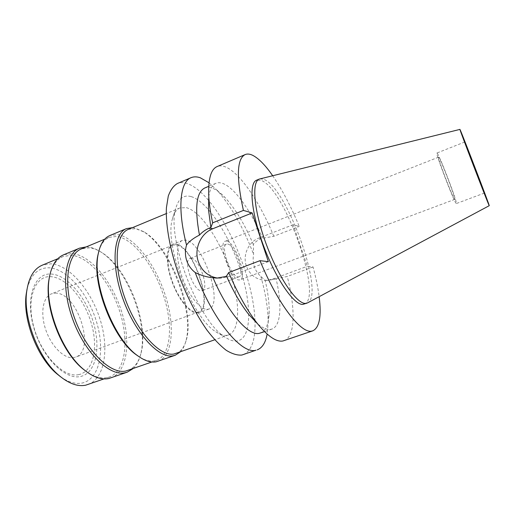 <?xml version="1.0" encoding="UTF-8"?>
<svg xmlns="http://www.w3.org/2000/svg" width="515" height="515" viewBox="0 0 515 515"><rect width="100%" height="100%" fill="white"/><g stroke="black" fill="none" stroke-linecap="round" stroke-linejoin="round"><path stroke-width="0.39" stroke-dasharray="2.58 1.93" d="M260.043 178.834L263.918 179.375C286.964 187.679 325.081 294.046 307.687 302.82M304.243 304.114C323.51 298.14 285.014 188.805 261.285 180.462L256.625 180.173M272.66 175.712C282.201 189.636 291.052 206.534 299.228 226.413L293.202 224.688L307.326 266.274L313.043 266.95C315.94 277.682 317.974 287.595 319.146 296.685M293.202 224.688L258.968 238.02C248.494 241.863 242.533 255.054 246.299 265.869C249.781 274.991 256.238 279.825 265.669 280.372L272.59 279.124L307.326 266.274M260.532 333.031C266.101 330.675 268.978 323.517 269.178 311.556C269.261 302.472 267.903 292.031 265.109 280.244L260.867 276.497C254.539 270.671 252.105 263.281 253.573 254.333L253.316 244.458C255.498 241.735 258.176 239.745 261.356 238.503L273.8 236.276L299.228 226.413M253.316 244.458C244.998 224.868 235.761 209.425 225.596 198.127C220.665 192.822 216.068 189.436 211.807 187.975C209.206 187.119 206.869 187.112 204.79 187.969M208.787 196.698C209.856 189.308 212.225 184.84 215.907 183.301C217.897 182.484 220.156 182.522 222.68 183.424C234.608 187.595 250.844 210.706 262.553 238.033M273.8 236.276C259.998 202.64 240.286 172.995 225.647 166.989C222.454 165.663 219.622 165.515 217.137 166.538M268.347 261.659L228.306 276.793L220.356 278.261L217.588 278.087M265.669 280.372L268.128 280.488L276.091 278.802C282.117 304.532 281.126 325.918 271.914 329.059L270.484 329.4C266.944 329.903 262.663 328.061 257.655 323.871M268.128 280.488L265.109 280.244M276.091 278.802L287.248 276.465L313.043 266.95M284.048 340.679C295.398 336.829 295.604 308.8 287.248 276.465M209.013 182.774L216.95 190.119C231.029 205.903 243.241 227.308 253.573 254.333M208.446 200.271C200.895 191.348 193.743 185.735 186.984 183.43C183.449 182.297 180.25 182.329 177.385 183.52M260.867 276.497C265.798 294.097 268.212 309.695 268.115 323.291L267.143 334.068M243.151 354.687C251.603 350.927 255.549 339.849 255.002 321.45M254.989 321.038C253.895 284.087 232.638 228.763 208.704 200.58M191.2 196.608C207.577 201.5 229.169 234.924 240.466 269.789C251.899 304.623 251.835 338.246 237.37 340.969C233.855 341.548 229.754 340.267 225.068 337.125C198.7 322.049 166.229 237.524 175.712 208.672C178.486 198.526 183.649 194.503 191.2 196.608M186.321 207.629C200.67 211.35 219.693 239.694 229.89 270.13C240.196 300.535 240.595 330.418 228.654 334.879L226.922 335.297C223.71 335.748 219.995 334.57 215.791 331.75C192.166 318.116 164.002 244.818 172.422 218.875C173.916 213.036 176.4 209.386 179.883 207.938L186.321 207.629M176.021 353.47C180.733 351.674 184.087 347.438 186.082 340.769C195.526 311.813 170.716 247.251 144.316 232.072L135.67 228.641L128.338 229.381M132.497 227.649L134.093 227.83L142.945 231.351C169.944 246.885 195.198 312.605 185.548 342.224C184.325 346.331 182.561 349.576 180.263 351.97M158.182 361.266C173.04 355.794 175.119 325.255 165.212 294.973C155.433 264.652 134.776 237.215 117.729 234.634L109.869 235.529M98.783 251.41C100.966 244.02 104.474 239.314 109.309 237.293L116.957 236.404C133.662 238.851 153.946 265.676 163.525 295.385C173.246 325.055 171.16 354.964 156.579 360.333L154.487 360.886C149.994 361.697 144.934 360.365 139.314 356.895M128.035 370.414C134.228 368.019 138.509 362.496 140.865 353.837C149.485 324.437 128.074 268.708 101.983 252.64C97.676 249.865 93.505 248.256 89.468 247.812L81.357 248.919M86.205 246.904L87.956 247.007C92.095 247.464 96.363 249.112 100.766 251.951C127.424 268.379 149.221 325.113 140.421 355.163C138.85 360.97 136.372 365.47 132.992 368.663M110.931 377.92C127.456 371.875 131.125 341.348 121.604 311.562C112.231 281.731 90.782 255.292 72.255 253.535L63.622 254.796M49.665 275.789C52.124 265.682 56.605 259.257 63.107 256.509L71.508 255.266C89.662 256.908 110.725 282.761 119.905 311.987C129.246 341.168 125.602 371.064 109.405 376.993L107.081 377.63C100.914 378.847 94.058 376.864 86.514 371.676M88.059 384.531C104.963 378.358 109.296 348.475 100.129 319.512C91.116 290.505 69.725 265.096 50.94 263.802L42.211 265.206M60.577 376.768C68.392 382.239 75.563 384.332 82.097 383.044C99.582 379.355 105.169 350.947 96.756 322.59C88.541 294.187 67.568 268.901 49.221 267.813C38.155 267.465 30.745 274.649 26.999 289.372M50.998 274.025C67.278 274.753 86.16 297.322 93.511 322.815C101.049 348.269 95.854 373.53 80.243 376.549C64.781 380.031 41.696 356.644 33.572 326.935C25.229 297.258 34.621 272.847 50.998 274.025M78.46 374.675C93.44 371.862 98.52 347.709 91.303 323.291C84.267 298.848 66.113 277.257 50.528 276.658C34.853 275.634 25.93 299.015 33.887 327.289C41.625 355.588 63.622 377.92 78.46 374.675M55.227 293.144C77.237 291.844 96.286 350.683 75.666 357.107L73.606 357.622C64.439 359.122 51.59 346.743 45.867 330.096C40.041 313.468 42.854 297.071 51.371 293.872L55.227 293.144M196.994 312.238L198.565 311.916C214.053 307.41 193.048 245.874 175.866 244.818L172.905 245.14C166.519 247.47 165.965 263.847 172.287 281.39C178.531 298.951 189.951 312.863 196.994 312.238M175.615 244.02C193.222 245.153 214.697 308.105 198.842 312.734L197.251 313.062C190.048 313.719 178.345 299.492 171.939 281.493C165.457 263.513 166.03 246.73 172.564 244.348L175.615 244.02M207.326 309.361L208.871 309.052C224.27 304.59 202.627 241.419 185.452 240.074L182.484 240.37C176.13 242.674 175.763 259.444 182.291 277.501C188.735 295.578 200.309 309.94 207.326 309.361M191.2 258.285C199.157 258.376 209.637 288.638 202.35 290.602L201.455 290.763C193.692 291.67 182.568 260.21 189.99 258.433L191.2 258.285M238.22 276.922L239.018 276.806C245.501 275.152 234.731 244.477 227.553 244.033L226.465 244.129C219.834 245.571 231.254 277.501 238.22 276.922M226.581 241.039C235.097 241.67 247.779 277.843 240.125 279.825L239.205 279.96C230.984 280.759 217.401 242.835 225.261 241.149L226.581 241.039M438.877 157.493L438.548 157.178C436.894 156.264 452.582 197.483 454.558 199.228L454.764 199.376C456.2 199.775 441.426 160.841 438.877 157.493M437.344 153.418C440.46 157.609 458.047 203.959 456.348 203.541L456.116 203.38C453.824 201.494 434.93 151.867 436.939 153.019L437.344 153.418M258.968 238.02L261.356 238.503M228.306 276.793L225.107 276.619M274.881 279.246L272.59 279.124M215.907 183.301L208.717 186.321M271.914 329.059L264.549 331.628M225.596 198.127L216.95 190.119M220.356 278.261L216.912 278.1M269.178 311.556L268.115 323.291M215.791 331.75L225.068 337.125M172.422 218.875L175.712 208.672M179.883 207.938L166.248 213.609M228.654 334.879L214.729 339.797M144.316 232.072L142.945 231.351M186.082 340.769L185.548 342.224M109.309 237.293L104.712 239.205M156.579 360.333L151.886 361.987M101.983 252.64L100.766 251.951M140.865 353.837L140.421 355.163M63.107 256.509L57.828 258.71M109.405 376.993L104.004 378.898M198.565 311.916L75.666 357.107M172.905 245.14L51.371 293.872M208.871 309.052L198.842 312.734M182.484 240.37L172.564 244.348M239.018 276.806L202.35 290.602M226.465 244.129L189.99 258.433M454.764 199.376L240.125 279.825M438.548 157.178L225.261 241.149M484.415 193.074L456.348 203.541M464.788 141.998L436.939 153.019"/><path stroke-width="0.77" d="M460.339 130.224C463.751 137.949 489.932 206.264 489.25 205.685L489.108 205.446C487.641 202.871 458.292 126.349 459.94 129.394L460.339 130.224M465.019 142.475L484.415 193.074L465.019 142.475M489.244 205.685L307.687 302.82L305.659 303.399C297.039 304.365 278.782 278.023 266.384 244.561C253.901 211.111 251.378 181.718 259.303 179.066L459.934 129.4M259.303 179.066L256.625 180.173C248.603 182.87 251.024 212.27 263.487 245.674C275.86 279.104 294.194 305.382 302.91 304.371L306.979 303.142M319.146 296.685C321.592 316.152 319.5 327.527 312.863 330.804L311.878 331.061C301.32 334.113 278.01 304.404 259.998 260.667L268.347 261.659L252.189 212.933L243.415 210.416C236.211 177.437 236.791 158.82 245.153 154.577C247.355 153.67 249.93 153.946 252.871 155.408C258.833 158.536 265.431 165.302 272.66 175.712M208.717 186.321L204.79 187.969C196.273 192.204 194.496 207.912 199.453 235.078C202.427 231.892 205.768 229.548 209.489 228.055L212.817 228.724L252.189 212.933M208.787 196.698L208.485 209.624L210.886 227.495L209.489 228.055M210.886 227.495L212.663 222.834C210.558 213.216 209.27 204.564 208.8 196.878C207.996 179.413 210.777 169.3 217.137 166.538L245.153 154.577M243.415 210.416L212.663 222.834M217.588 278.087C208.086 276.452 201.629 270.871 198.217 261.33C193.943 248.694 200.811 233.269 212.817 228.724M209.013 182.774L200.284 177.778C196.859 176.581 193.782 176.548 191.046 177.681C180.05 181.698 177.121 208.556 186.539 245.043C185.046 250.213 185.059 255.273 186.578 260.23C188.168 265.174 191.046 269.274 195.224 272.544C200.953 275.403 206.908 277.147 213.075 277.791L216.912 278.1L225.107 276.619L226.523 276.085L228.705 272.551L259.998 260.667M257.655 323.871L248.764 314.472C240.981 304.655 233.572 291.857 226.523 276.085M213.075 277.791C227.727 312.431 248.23 335.857 259.045 333.398L264.549 331.628M228.705 272.551C237.788 293.82 247.4 310.88 257.539 323.729C267.967 336.469 276.433 342.218 282.935 340.975L312.863 330.804M186.539 245.043C189.018 241.535 193.325 238.213 199.453 235.078M191.046 177.681L177.385 183.52C173.516 185.78 170.484 189.964 168.283 196.067L166.416 207.738C165.521 225.982 170.426 252.131 180.07 278.461C187.904 298.462 196.904 315.714 207.056 330.231C213.68 338.825 220.059 345.514 226.207 350.284C232.072 353.869 237.293 355.459 241.876 355.041L255.987 350.206C241.831 354.822 212.753 320.143 195.224 272.544M267.143 334.068C265.598 342.662 262.283 347.928 257.21 349.872M255.002 321.45L254.989 321.038M166.248 213.609L128.338 229.381C115.347 234.158 112.933 265.534 125.222 298.99C137.37 332.49 160.255 356.934 174.019 353.985L214.729 339.797M180.263 351.97L175.197 355.266L173.207 355.788C159.135 358.878 135.703 333.99 123.272 299.756C110.699 265.56 113.223 233.482 126.523 228.589L132.497 227.649M126.523 228.589L109.869 235.529C104.185 237.924 100.341 243.891 98.346 253.419C91.503 281.654 113.654 339.308 137.64 355.698C144.535 360.764 150.689 362.805 156.109 361.82L175.197 355.266M139.314 356.895L136.372 354.867C112.882 338.799 91.264 282.548 97.959 254.886L98.783 251.41M104.712 239.205L81.357 248.919C66.834 254.359 62.74 285.754 74.681 318.476C86.469 351.243 110.48 374.547 125.808 371.019L151.886 361.987M132.992 368.663L127.244 372.171L125.023 372.776C109.36 376.459 84.769 352.73 72.712 319.242C60.493 285.806 64.729 253.715 79.587 248.146L86.205 246.904M79.587 248.146L63.622 254.796C56.103 258.009 51.294 265.907 49.202 278.499C44.251 306.193 62.135 352.724 84.351 369.976C93.267 377.135 101.365 379.993 108.633 378.557L127.244 372.171M86.514 371.676L83.282 369.204C61.536 352.312 44.084 306.895 48.925 279.787L49.665 275.789M57.828 258.71L42.211 265.206C33.861 268.798 28.692 277.566 26.703 291.503C22.866 317.832 38.451 358.395 58.935 375.384C68.63 383.546 77.533 386.817 85.645 385.207L104.004 378.898M26.999 289.372L26.175 294.297C22.544 319.287 37.241 357.532 56.669 373.658L60.577 376.768M208.485 209.624L208.8 196.878M248.764 314.472L257.539 323.729M136.372 354.867L137.64 355.698M97.959 254.886L98.346 253.419M83.282 369.204L84.351 369.976M48.925 279.787L49.202 278.499M56.669 373.658L58.935 375.384M26.175 294.297L26.703 291.503"/></g></svg>
